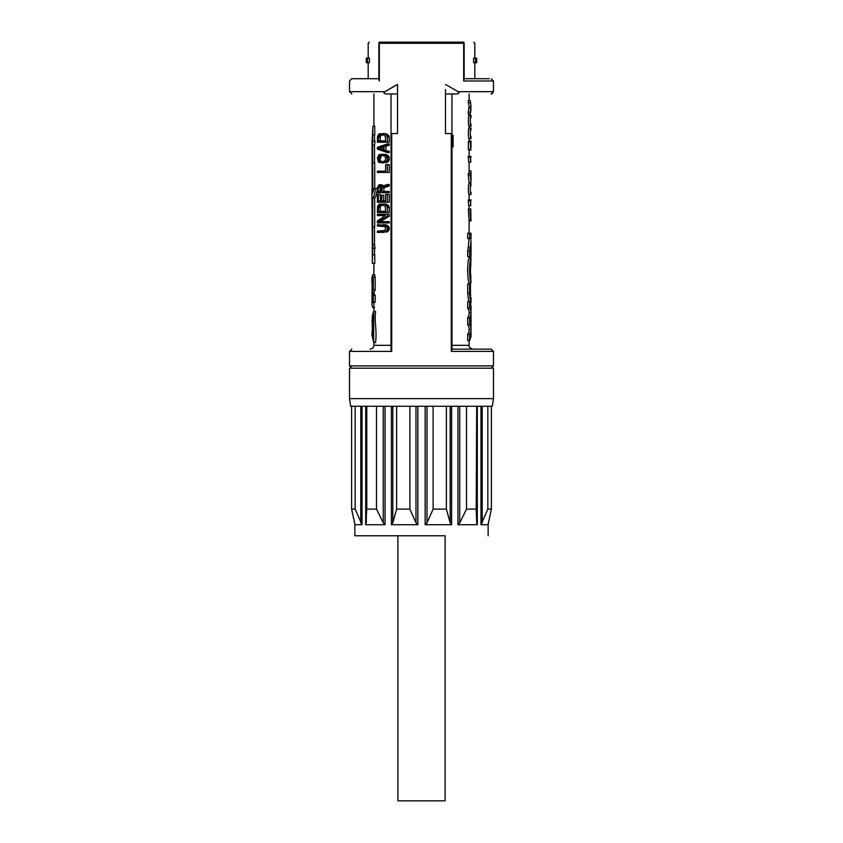 <?xml version="1.0" encoding="UTF-8"?>
<svg xmlns="http://www.w3.org/2000/svg" width="843" height="843" viewBox="0 0 843 843"><rect width="100%" height="100%" fill="white"/><g stroke="black" fill="none" stroke-linecap="round" stroke-linejoin="round"><path stroke-width="1.26" d="M464.156 79.621L464.156 43.288L463.682 81.002L493.482 81.002L493.482 91.666C492.091 93.826 491.332 94.585 491.195 93.952L493.482 91.676L457.97 91.666C459.53 93.025 459.087 93.794 456.664 93.952L445.494 93.952M397.506 93.952L386.336 93.952C383.691 93.699 383.27 92.93 385.04 91.645L395.599 85.322M447.401 42.15L395.599 42.15M391.026 152.604L391.026 93.952L391.026 133.563L397.506 133.563L397.506 84.448L385.03 91.624M445.494 89.653L445.494 133.563L451.974 133.563L451.974 93.952M457.981 91.624L445.494 84.448M379.487 42.15L378.844 43.288L378.844 79.621L378.844 43.288A1.138 1.138 0 0 1 379.982 42.15L463.545 42.276M463.513 42.15L464.156 43.288L464.156 78.715L489.193 78.715M368.18 62.719L368.18 78.715L378.844 78.715L351.805 78.715L349.518 81.002L349.518 91.666L351.805 93.952M391.026 148.789L391.026 349.813L391.7 351.415L391.7 133.563L397.506 133.563M384.829 230.487L377.401 231.14L377.401 232.436L384.324 232.215L386.452 230.919L387.327 228.98L387.032 227.041L385.356 225.313L377.401 224.659L377.401 225.956L384.829 226.609L385.62 228.116L384.829 230.487M385.356 215.597L377.401 220.992L377.401 222.931L387.327 222.931L387.327 221.646L378.307 221.646L387.327 216.24L387.327 214.301L377.401 214.301L377.401 215.597L385.356 215.597L379.308 215.597M381.205 205.45L380.214 207.399L380.214 211.277L385.62 211.277L378.307 211.277L378.792 205.882L383.122 205.239L379.308 205.45M379.129 204.154L377.548 206.314L377.401 212.573L387.327 212.573L387.327 207.399L386.452 205.45L384.324 204.154L379.129 204.154M383.122 205.239L385.356 206.535L385.62 211.277M377.401 194.448L377.401 202.215L387.327 202.215L387.327 194.448L385.62 194.448L385.62 200.919L381.795 200.919L381.795 195.313L380.583 195.313L380.583 200.919L378.307 200.919L378.307 194.448L377.401 194.448M387.327 184.522L381.584 186.461L380.393 184.954L379.129 184.733L377.401 187.536L377.401 192.72L387.327 192.72L387.327 191.424L382.005 191.424L382.005 187.757L387.327 186.029L387.327 184.522L389.234 184.522L389.234 186.029L387.327 186.029M378.307 186.672L379.129 186.029L380.583 186.672L380.783 191.424L378.149 191.424L378.307 186.672L380.214 186.672L380.056 191.424L380.783 191.424M371.984 195.555L372.406 263.395L372.606 248.453L373.164 248.453L372.606 244.639L372.827 197.979C373.986 196.735 374.861 193.574 375.451 188.495L373.839 188.495L372.448 193.658L372.163 188.495M377.401 171.14L377.401 172.436L387.327 172.436L387.327 164.659L385.62 164.659L385.62 171.14L377.401 171.14M381.205 155.818L380.214 159.485L380.699 160.992L381.921 161.645L378.792 160.992L378.465 156.893L380.024 155.597L383.122 155.597L379.308 155.818M379.129 154.522L377.401 157.757L378.465 162.288L383.122 162.931L386.452 161.424L387.327 159.485L386.452 155.818L383.122 154.301L379.129 154.522M383.122 155.597L384.829 156.24L385.62 157.757L385.356 160.349L383.122 161.645M377.401 147.399L377.401 149.127L387.327 152.572L387.327 151.276L384.071 150.412L384.071 146.102L387.327 145.238L387.327 143.942L377.401 147.399M383.122 146.313L383.122 150.202L378.001 148.263L383.122 146.313M383.122 146.945L379.898 148.263L383.122 149.569M381.205 135.091L380.214 137.04L380.214 140.918L385.62 140.918L378.307 140.918L378.792 135.523L383.122 134.88L379.308 135.091M379.129 133.795L377.548 135.955L377.401 142.214L387.327 142.214L387.327 137.04L386.452 135.091L384.324 133.795L379.129 133.795M383.122 134.88L385.356 136.176L385.62 140.918M372.606 145.038L372.869 126.281L372.048 141.224L372.163 190.76L372.827 190.76L372.606 145.038L374.513 145.038L375.072 141.224L373.164 141.224M383.122 231.14L379.308 231.14M384.324 232.215L383.122 232.436M386.231 232.215L387.253 231.783L385.356 231.783M387.253 231.783L388.36 230.919L386.452 230.919M388.36 230.919L388.939 230.055L387.032 230.055M388.939 230.055L389.234 228.98L387.327 228.98M389.234 228.98L389.234 228.116L387.327 228.116M389.234 228.116L388.939 227.041L387.032 227.041M388.939 227.041L388.36 226.177L386.452 226.177M388.36 226.177L385.356 225.313M387.253 225.313L384.324 224.881M386.231 224.881L383.122 224.659M379.308 225.956L383.122 225.956M387.327 221.646L389.234 221.646L389.234 222.931L387.327 222.931M380.214 221.646L389.234 216.24L387.327 216.24M389.234 216.24L389.234 214.301L387.327 214.301M387.327 207.399L389.234 207.399L389.234 212.573L387.327 212.573M389.234 207.399L388.939 206.314L387.032 206.314M388.939 206.314L388.36 205.45L386.452 205.45M388.36 205.45L385.356 204.586M387.253 204.586L384.324 204.154M386.231 204.154L383.122 203.943M378.792 205.882L380.699 205.882M380.214 207.399L378.307 207.399M380.372 206.535L378.465 206.535M387.327 194.448L389.234 194.448L389.234 202.215L387.327 202.215M385.62 200.919L383.702 200.919L383.702 195.313L381.795 195.313M380.583 200.919L380.214 194.448L378.307 194.448M383.491 186.461L383.08 185.597L381.173 185.597M383.08 185.597L380.393 184.954M382.3 184.954L379.835 184.733M387.327 191.424L389.234 191.424L389.234 192.72L387.327 192.72M383.913 191.424L383.913 187.757L382.005 187.757M383.913 187.757L389.234 186.029M380.204 186.24L378.633 186.24M379.656 186.029L379.129 186.029M380.056 187.325L378.149 187.325M372.869 254.723L374.777 254.723L374.777 263.395L372.869 263.395M374.513 254.723L374.513 248.453M372.606 244.639L374.513 244.639L375.072 248.453L373.164 248.453M374.513 244.639L374.513 226.83M372.827 197.979L374.735 197.979L374.735 226.83L372.827 226.83M374.735 197.979C375.883 196.735 376.758 193.574 377.358 188.495L375.451 188.495M377.358 188.495L373.839 188.495M387.327 164.659L389.234 164.659L389.234 172.436L387.327 172.436M385.62 171.14L379.308 171.14M384.324 162.72L383.122 162.931M386.231 162.72L387.253 162.288L385.356 162.288M387.253 162.288L388.36 161.424L386.452 161.424M388.36 161.424L388.939 160.56L387.032 160.56M388.939 160.56L389.234 159.485L387.327 159.485M389.234 159.485L389.234 157.757L387.327 157.757M389.234 157.757L388.939 156.672L387.032 156.672M388.939 156.672L388.36 155.818L386.452 155.818M388.36 155.818L385.356 154.954M387.253 154.954L384.324 154.522M386.231 154.522L383.122 154.301M378.792 156.24L380.699 156.24M381.205 161.424L379.308 161.424M380.699 160.992L378.792 160.992M380.372 160.349L378.465 160.349M380.214 159.485L378.307 159.485M380.214 157.757L378.307 157.757M380.372 156.893L378.465 156.893M387.327 151.276L389.234 151.276L389.234 152.572L387.327 152.572M389.234 151.276L384.071 150.412M385.978 150.412L385.978 146.102L384.071 146.102M385.978 146.102L389.234 145.238L387.327 145.238M389.234 145.238L389.234 143.942L387.327 143.942M379.898 148.263L378.001 148.263M387.327 137.04L389.234 137.04L389.234 142.214L387.327 142.214M389.234 137.04L388.939 135.955L387.032 135.955M388.939 135.955L388.36 135.091L386.452 135.091M388.36 135.091L385.356 134.227M387.253 134.227L384.324 133.795M386.231 133.795L383.122 133.584M378.792 135.523L380.699 135.523M380.214 137.04L378.307 137.04M380.372 136.176L378.465 136.176M374.513 141.224L374.513 134.954M372.869 126.281L374.777 126.281L374.777 134.954L372.869 134.954M373.554 190.76L372.827 190.76M374.735 188.495L374.735 162.847L372.827 162.847M374.513 162.847L374.513 145.038M372.142 284.713L371.984 305.25L372.048 300.203L373.28 302.289L373.28 295.198L372.048 293.712L373.28 289.697L373.28 277.336L372.732 274.734L371.984 277.263L371.984 283.49M374.629 307.505L372.722 307.516L371.995 305.25M372.09 324.112L372.806 334.049L372.427 315.113L371.984 322.332M371.984 331.784L371.984 335.303L373.681 342.553L373.723 311.488L372.859 313.596L373.217 338.001L372.163 329.392M373.892 311.488L373.944 302.289M373.28 295.198L375.177 295.198L375.177 302.289L373.28 302.289M375.177 295.198L373.944 293.712L372.048 293.712M373.944 293.712L373.944 292.784L372.048 292.784M373.944 292.784L375.177 289.697L373.28 289.697M375.177 289.697L375.177 277.336L374.64 274.734L372.743 274.734M373.723 311.488L375.63 311.488C374.166 321.731 377.074 329.244 375.578 342.553L373.681 342.553M469.519 270.023C469.783 277.8 470.278 282.089 471.005 282.9L470.383 270.571L471.016 258.011C470.289 258.411 469.793 262.415 469.519 270.023M470.91 264.228C470.32 268.632 470.32 272.869 470.931 276.957M470.478 293.807L470.489 283.975L469.604 283.975L469.604 293.216C471.121 305.651 471.132 306.125 469.646 294.629M471.016 297.474L471.016 302.964L470.383 302.985M470.499 294.239L470.647 295.935M471.016 311.162L471.016 305.587L469.604 301.689L469.604 307.98L471.016 311.151L471.016 314.439L469.604 318.011L469.614 324.429L471.016 327.811L471.016 331.014L469.614 334.397L469.614 340.625L471.016 336.694L471.016 331.014M471.016 327.822L471.016 319.349M469.625 251.045L469.593 256.599L471.016 256.599L471.016 241.888L469.625 251.045L467.686 251.045L467.686 256.599L469.593 256.599M471.016 233.216L469.604 233.216L469.604 238.495L471.016 238.495L471.016 233.216M470.71 238.495L471.016 241.867M470.9 320.424L470.879 322.184M471.016 185.945L470.995 183.869C470.046 182.183 470.152 195.934 471.005 194.438L471.005 192.362M470.594 158.41L471.016 156.408L470.162 156.408L470.815 162.109L470.594 158.41M469.045 141.013L470.952 141.002L470.963 147.904L470.236 141.803L470.721 150.096M471.016 141.866L471.016 144.069M470.742 149.875L469.108 150.096M471.016 130.075L470.995 127.988C470.046 126.302 470.152 140.064 471.005 138.558L471.005 136.492M471.016 117.672L470.995 115.586C470.046 113.9 470.152 127.651 471.005 126.155L471.005 124.09M471.016 105.797L470.236 100.559L471.016 105.797L470.236 114.5L471.016 109.242M470.773 208.906C471.016 222.215 470.689 220.655 470.626 208.906L470.773 208.906C471.016 222.215 470.689 220.655 470.626 208.906L470.299 208.906C470.7 223.5 470.963 225.06 470.531 208.906M471.016 179.18L471.016 173.363L470.236 173.363L470.974 182.783L469.108 182.783M469.108 170.96L470.974 170.96L470.974 173.363M470.679 175.323L470.974 177.567M470.594 201.888L471.016 199.886L470.162 199.886L470.815 205.587L470.594 201.888M471.016 258.011L469.108 258.011C468.381 258.411 467.886 262.415 467.623 270.023C467.876 277.8 468.371 282.089 469.098 282.9L471.005 282.9M469.604 293.216L467.707 293.216L468.719 301.689M467.707 293.216L467.707 283.975L469.604 283.975M469.108 312.7L470.689 312.7M469.604 307.98L467.696 307.98L469.108 311.151L469.108 314.428L467.707 318.011L469.604 318.011M467.707 318.011L467.707 324.429L469.614 324.429M469.108 329.413L470.7 329.413M467.707 324.429L469.108 327.811L469.108 331.014L467.707 334.397L469.614 334.397M467.707 334.397L467.717 340.625L469.614 340.625M467.696 307.98L467.696 301.689L469.604 301.689M469.604 238.495L467.707 238.495L467.707 233.216L469.604 233.216M469.108 238.495L468.202 247.758L470.099 247.758M468.202 247.758L467.717 251.045M470.995 183.869L469.098 183.869C468.15 182.162 468.244 196.134 469.098 194.438L471.005 194.438M470.162 157.177L468.265 157.177L468.265 156.408L470.162 156.408M468.265 157.177L468.676 162.109L470.584 162.109M470.236 149.285L468.329 149.285L468.329 141.803L470.236 141.803M468.329 149.285L471.016 149.875M470.995 127.988L469.098 127.988C468.15 126.292 468.244 140.254 469.098 138.558L471.005 138.558M470.995 115.586L469.098 115.586C468.15 113.889 468.244 127.851 469.098 126.155L471.005 126.155M470.236 102.772L468.329 102.772L468.329 100.559L470.236 100.559M468.329 102.772L469.108 105.797L468.329 112.203L470.236 112.203M469.108 107.166L470.858 107.166M469.108 107.577L470.71 107.546M469.108 107.893L470.858 107.893M468.329 112.203L468.329 114.5L470.236 114.5M468.634 208.906L469.077 220.813L468.392 208.906L470.299 208.906M470.236 175.46L468.329 175.46L468.329 173.363L470.236 173.363M468.329 175.46L469.108 183.869M470.162 200.645L468.265 200.645L468.265 199.886L470.162 199.886M468.265 200.645L468.676 205.587L470.584 205.587M475.484 62.719L473.587 62.719L473.587 58.146L475.484 58.146L475.484 62.719L476.727 62.719L476.727 58.146L475.484 58.146M367.516 58.146L369.413 58.146L369.413 62.719L367.516 62.719L367.516 58.146L366.273 58.146L366.273 62.719L367.516 62.719M379.455 42.276L379.982 42.15A1.138 0.674 90 0 0 379.318 43.288L379.318 81.002C339.655 81.002 339.655 81.002 379.318 81.002L378.844 79.621M463.144 42.171A1.138 0.674 -90 0 1 463.682 43.288A1.138 0.674 -90 0 0 463.018 42.15L463.018 42.15A1.138 1.138 0 0 1 464.156 43.288C478.16 43.288 478.16 43.288 464.156 43.288L378.844 43.288C364.84 43.288 364.84 43.288 378.844 43.288A1.138 1.138 0 0 1 379.982 42.15L463.018 42.15A1.138 1.138 0 0 1 464.156 43.288M451.974 237.536L451.974 260.392M451.974 146.956L451.974 135.28L453.113 135.28L453.113 137.114L451.974 137.114L451.974 146.956L453.113 146.956L453.113 138.537L451.974 138.537M453.113 138.537L453.113 137.114M451.974 349.139L489.193 349.139L451.974 349.139L451.974 349.813L451.974 345.324L469.108 345.324L469.108 340.625M451.974 256.578L451.974 241.351L451.974 256.578M451.974 133.563L451.974 349.813L451.3 351.415L451.3 133.563M391.026 241.351L391.026 256.578M373.892 342.553L373.892 345.324L391.026 345.324L391.026 349.139C339.771 349.139 339.771 349.139 391.026 349.139M404.355 368.18L397.885 368.18M493.482 368.18L349.518 368.18L349.518 398.644L493.482 398.644L493.482 368.18M351.615 406.263L355.166 406.263L355.166 509.098L362.037 524.736L354.945 524.736L351.615 509.098L351.615 406.263L351.615 509.098L355.166 509.098M366.789 509.098L376.494 509.098L383.259 522.86L385.061 524.736L365.693 524.736L366.789 509.098L366.789 406.263L355.166 406.263L362.037 406.263L362.037 524.736M362.037 406.263L365.693 406.263L365.693 524.736L365.693 406.263L376.494 406.263L376.494 509.098M396.621 509.098L409.877 509.098L415.978 522.86L417.843 524.736L391.384 524.736L392.817 522.86L396.621 509.098L396.621 406.263L376.494 406.263L385.061 406.263L385.061 524.736M385.061 406.263L391.384 406.263L391.384 524.736L391.384 406.263L409.877 406.263L409.877 509.098M491.385 509.098L488.055 524.736L480.963 524.736L487.834 509.098L491.385 509.098L491.385 406.263L492.344 406.263L409.877 406.263L417.843 406.263L417.843 524.736M425.157 406.263L433.123 406.263L433.123 509.098L446.379 509.098L450.183 522.86L451.616 524.736L425.157 524.736L425.157 406.263L417.843 406.263M450.183 522.86L450.183 406.263L446.379 406.263L446.379 509.098M450.183 406.263L457.939 406.263L457.939 524.736L459.741 522.86L466.506 509.098L466.506 406.263L457.939 406.263L457.939 524.736L477.307 524.736L476.695 522.86L476.695 406.263L477.307 406.263L477.307 524.736M466.506 509.098L476.211 509.098L476.695 522.86M476.695 406.263L476.211 509.098M487.834 509.098L487.834 406.263L480.963 406.263L480.963 524.736L480.963 406.263L477.307 406.263M445.115 800.85L445.115 535.758L354.85 535.758L397.885 535.758L397.885 800.85L445.115 800.85L397.885 800.85M354.85 535.758L354.85 524.736M351.615 509.098L354.576 522.86M425.157 524.736L427.022 522.86L433.123 509.098M488.055 524.641L488.424 522.86M373.944 302.605L372.048 302.605M375.177 277.336L373.28 277.336M385.04 91.666L349.518 91.666M463.682 81.002L463.682 43.288M391.7 351.415L349.518 351.415L349.518 365.894L493.482 365.894L493.482 351.415L451.3 351.415M451.616 524.736L451.616 406.263M360.783 522.86L360.783 406.263M366.305 406.263L366.305 522.86M383.259 522.86L383.259 406.263M392.817 406.263L392.817 522.86M415.978 522.86L415.978 406.263M427.022 406.263L427.022 522.86M459.741 406.263L459.741 522.86M482.217 406.263L482.217 522.86M371.984 196.187L371.984 188.906M471.016 319.402L471.016 314.428M471.016 220.887L471.016 218.727M471.016 181.066L471.016 178.99M471.005 220.898L469.108 220.887L469.108 233.216M474.82 78.715L474.82 62.719M474.82 58.146L474.82 43.288L473.682 42.15M368.18 58.146L368.18 43.288L369.318 42.15M493.482 81.002L491.195 78.715M373.892 274.734L373.892 263.395M373.892 126.281L373.892 93.952M469.108 283.975L469.108 282.9M469.108 258.011L469.108 256.599M469.108 208.906L469.108 205.587M469.108 199.886L469.108 194.438M469.108 173.363L469.108 162.109M469.108 156.408L469.108 149.875M469.108 141.582L469.108 138.558M469.108 127.988L469.108 126.155M469.108 115.586L469.108 114.5M469.108 100.559L469.108 93.952M493.482 365.894L491.195 368.18M349.518 365.894L351.805 368.18M493.482 351.415L491.195 349.139L489.193 349.139M349.518 351.415L351.805 349.139M469.108 345.324C468.582 346.821 469.846 348.096 472.912 349.139M373.892 345.324C373.66 347.632 372.385 348.897 370.088 349.139M350.656 406.263L349.518 398.644M492.344 406.263L493.482 398.644M488.15 535.758L488.15 524.104"/></g></svg>
